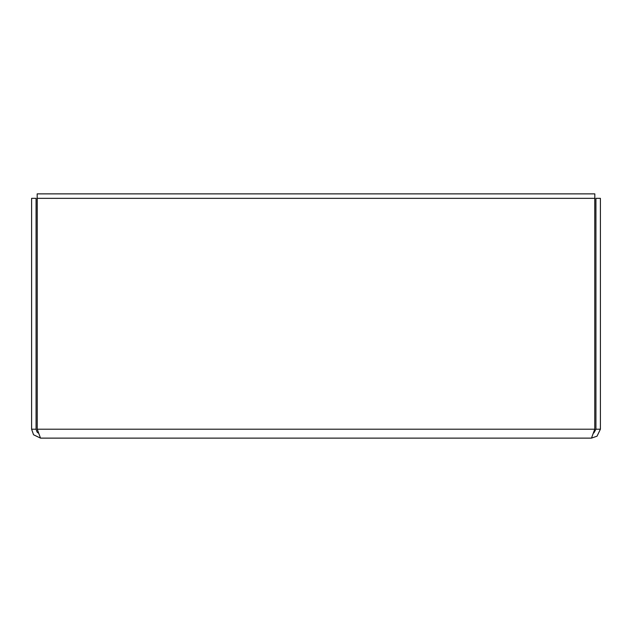 <?xml version="1.0" encoding="UTF-8"?>
<svg xmlns="http://www.w3.org/2000/svg" width="632" height="632" viewBox="0 0 632 632"><rect width="100%" height="100%" fill="white"/><g stroke="black" fill="none" stroke-linecap="round" stroke-linejoin="round"><path stroke-width="0.95" d="M594.759 238.485L594.823 193.874L37.177 193.874L37.241 238.485M38.157 432.975L37.035 431.988L36.063 429.199L36.063 198.337L31.6 198.337L31.6 429.199L33.551 434.769L40.519 438.126L37.241 429.199L37.241 198.337L594.759 198.337L594.759 429.199L591.481 438.126L597.043 436.175L600.4 429.199L600.4 198.337L595.937 198.337L595.937 429.199L600.4 429.199M593.843 432.983L595.937 429.199M36.063 429.199L31.6 429.199M591.481 438.126L40.519 438.126M37.241 429.199L594.759 429.199"/></g></svg>
